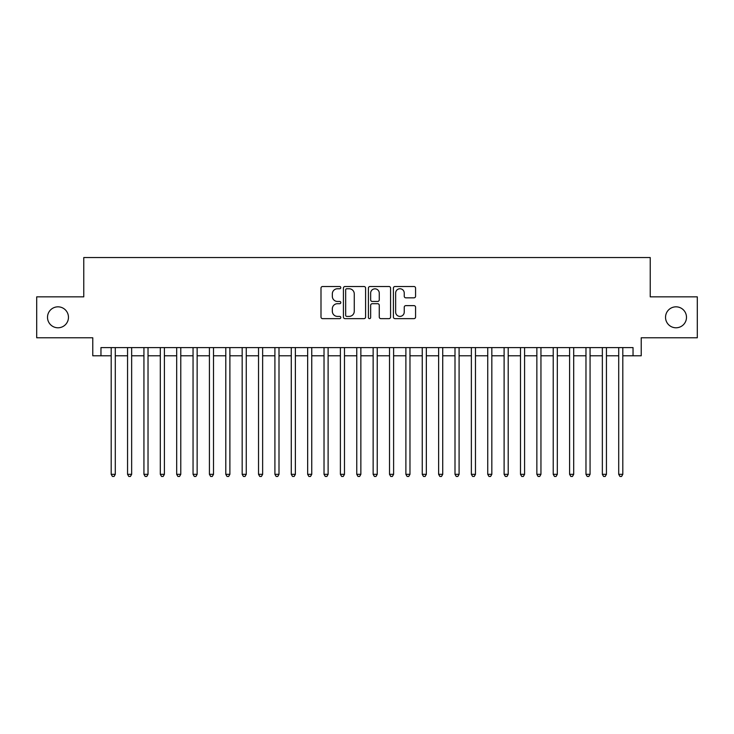 <?xml version="1.0" encoding="UTF-8"?>
<svg xmlns="http://www.w3.org/2000/svg" width="734" height="734" viewBox="0 0 734 734"><rect width="100%" height="100%" fill="white"/><g stroke="black" fill="none" stroke-linecap="round" stroke-linejoin="round"><path stroke-width="1.1" d="M340.805 287.636A1.129 1.129 0 0 0 339.677 286.508L322.602 286.508A1.606 1.606 0 0 0 320.997 288.113L320.997 317.042A1.606 1.606 0 0 0 322.602 318.648L339.677 318.648A1.129 1.129 0 0 0 340.805 317.519A1.129 1.129 0 0 0 339.677 316.4L337.475 316.4A5.138 5.138 0 0 1 332.328 311.253L332.328 308.849A5.138 5.138 0 0 1 337.475 303.702L339.677 303.702A1.129 1.129 0 0 0 340.805 302.573A1.129 1.129 0 0 0 339.677 301.454L337.475 301.454A5.138 5.138 0 0 1 332.328 296.307L332.328 293.903A5.138 5.138 0 0 1 337.475 288.756L339.677 288.756A1.129 1.129 0 0 0 340.805 287.636M665.536 317.308A10.478 10.478 0 0 0 676.014 327.786A10.478 10.478 0 0 0 686.492 317.308A10.478 10.478 0 0 0 676.014 306.83A10.478 10.478 0 0 0 665.536 317.308M47.508 317.308A10.478 10.478 0 0 0 57.986 327.786A10.478 10.478 0 0 0 68.464 317.308A10.478 10.478 0 0 0 57.986 306.83A10.478 10.478 0 0 0 47.508 317.308M413.967 297.839A1.606 1.606 0 0 0 415.572 296.233L415.572 288.113A1.606 1.606 0 0 0 413.967 286.508L395.002 286.508A1.606 1.606 0 0 0 393.396 288.113L393.396 317.042A1.606 1.606 0 0 0 395.002 318.648L413.967 318.648A1.606 1.606 0 0 0 415.572 317.042L415.572 307.234A1.606 1.606 0 0 0 413.967 305.628L405.847 305.628A1.606 1.606 0 0 0 404.241 307.234L404.241 312.097A4.303 4.303 0 0 1 399.947 316.4A4.303 4.303 0 0 1 395.644 312.097L395.644 293.059A4.303 4.303 0 0 1 399.947 288.756A4.303 4.303 0 0 1 404.241 293.059L404.241 296.233A1.606 1.606 0 0 0 405.847 297.839L413.967 297.839M100.962 355.788L100.962 347.604L633.038 347.604L633.038 355.788L641.222 355.788L641.222 337.778L697.3 337.778L697.3 296.848L650.232 296.848L650.232 257.551L83.768 257.551L83.768 296.848L36.7 296.848L36.7 337.778L92.778 337.778L92.778 355.788L111.192 355.788M365.596 288.113A1.606 1.606 0 0 0 363.991 286.508L345.026 286.508A1.606 1.606 0 0 0 343.42 288.113L343.42 317.042A1.606 1.606 0 0 0 345.026 318.648L363.991 318.648A1.606 1.606 0 0 0 365.596 317.042L365.596 288.113M370.009 286.508L388.974 286.508A1.606 1.606 0 0 1 390.58 288.113L390.58 317.042A1.606 1.606 0 0 1 388.974 318.648L380.863 318.648A1.606 1.606 0 0 1 379.258 317.042L379.258 305.307A1.606 1.606 0 0 0 377.643 303.702L372.266 303.702A1.606 1.606 0 0 0 370.652 305.307L370.652 317.519A1.129 1.129 0 0 1 369.532 318.648A1.129 1.129 0 0 1 368.404 317.519L368.404 288.113A1.606 1.606 0 0 1 370.009 286.508M115.284 355.788L127.56 355.788M131.652 355.788L143.937 355.788M148.029 355.788L160.306 355.788M164.398 355.788L176.683 355.788M180.775 355.788L193.051 355.788M197.143 355.788L209.419 355.788M213.511 355.788L225.797 355.788M229.889 355.788L242.165 355.788M246.257 355.788L258.533 355.788M262.634 355.788L274.911 355.788M279.003 355.788L291.279 355.788M295.371 355.788L307.656 355.788M311.748 355.788L324.024 355.788M328.116 355.788L340.392 355.788M344.485 355.788L356.77 355.788M360.862 355.788L373.138 355.788M377.23 355.788L389.515 355.788M393.608 355.788L405.884 355.788M409.976 355.788L422.252 355.788M426.344 355.788L438.629 355.788M442.721 355.788L454.997 355.788M459.089 355.788L471.366 355.788M475.467 355.788L487.743 355.788M491.835 355.788L504.111 355.788M508.203 355.788L520.489 355.788M524.581 355.788L536.857 355.788M540.949 355.788L553.225 355.788M557.317 355.788L569.602 355.788M573.694 355.788L585.971 355.788M590.063 355.788L602.348 355.788M606.44 355.788L618.716 355.788M622.808 355.788L633.038 355.788M346.787 288.756A1.129 1.129 0 0 0 345.668 289.884L345.668 315.271A1.129 1.129 0 0 0 346.787 316.4L349.118 316.4A5.138 5.138 0 0 0 354.265 311.253L354.265 293.903A5.138 5.138 0 0 0 349.118 288.756L346.787 288.756M379.258 293.132A4.303 4.303 0 0 0 374.955 288.838A4.303 4.303 0 0 0 370.652 293.132L370.652 299.848A1.606 1.606 0 0 0 372.266 301.454L377.643 301.454A1.606 1.606 0 0 0 379.258 299.848L379.258 293.132M115.284 347.604L115.284 474.32L111.192 474.32L111.192 347.604M115.284 474.32L114.054 476.449L112.421 476.449L111.192 474.32M131.652 347.604L131.652 474.32L127.56 474.32L127.56 347.604M131.652 474.32L130.432 476.449L128.789 476.449L127.56 474.32M148.029 347.604L148.029 474.32L143.937 474.32L143.937 347.604M148.029 474.32L146.8 476.449L145.167 476.449L143.937 474.32M164.398 347.604L164.398 474.32L160.306 474.32L160.306 347.604M164.398 474.32L163.168 476.449L161.535 476.449L160.306 474.32M180.775 347.604L180.775 474.32L176.683 474.32L176.683 347.604M180.775 474.32L179.546 476.449L177.903 476.449L176.683 474.32M197.143 347.604L197.143 474.32L193.051 474.32L193.051 347.604M197.143 474.32L195.914 476.449L194.281 476.449L193.051 474.32M213.511 347.604L213.511 474.32L209.419 474.32L209.419 347.604M213.511 474.32L212.291 476.449L210.649 476.449L209.419 474.32M229.889 347.604L229.889 474.32L225.797 474.32L225.797 347.604M229.889 474.32L228.659 476.449L227.017 476.449L225.797 474.32M246.257 347.604L246.257 474.32L242.165 474.32L242.165 347.604M246.257 474.32L245.028 476.449L243.394 476.449L242.165 474.32M262.634 347.604L262.634 474.32L258.533 474.32L258.533 347.604M262.634 474.32L261.405 476.449L259.763 476.449L258.533 474.32M279.003 347.604L279.003 474.32L274.911 474.32L274.911 347.604M279.003 474.32L277.773 476.449L276.14 476.449L274.911 474.32M295.371 347.604L295.371 474.32L291.279 474.32L291.279 347.604M295.371 474.32L294.141 476.449L292.508 476.449L291.279 474.32M311.748 347.604L311.748 474.32L307.656 474.32L307.656 347.604M311.748 474.32L310.519 476.449L308.876 476.449L307.656 474.32M328.116 347.604L328.116 474.32L324.024 474.32L324.024 347.604M328.116 474.32L326.887 476.449L325.254 476.449L324.024 474.32M344.485 347.604L344.485 474.32L340.392 474.32L340.392 347.604M344.485 474.32L343.264 476.449L341.622 476.449L340.392 474.32M360.862 347.604L360.862 474.32L356.77 474.32L356.77 347.604M360.862 474.32L359.632 476.449L357.999 476.449L356.77 474.32M377.23 347.604L377.23 474.32L373.138 474.32L373.138 347.604M377.23 474.32L376.001 476.449L374.368 476.449L373.138 474.32M393.608 347.604L393.608 474.32L389.515 474.32L389.515 347.604M393.608 474.32L392.378 476.449L390.736 476.449L389.515 474.32M409.976 347.604L409.976 474.32L405.884 474.32L405.884 347.604M409.976 474.32L408.746 476.449L407.113 476.449L405.884 474.32M426.344 347.604L426.344 474.32L422.252 474.32L422.252 347.604M426.344 474.32L425.124 476.449L423.481 476.449L422.252 474.32M442.721 347.604L442.721 474.32L438.629 474.32L438.629 347.604M442.721 474.32L441.492 476.449L439.859 476.449L438.629 474.32M459.089 347.604L459.089 474.32L454.997 474.32L454.997 347.604M459.089 474.32L457.86 476.449L456.227 476.449L454.997 474.32M475.467 347.604L475.467 474.32L471.366 474.32L471.366 347.604M475.467 474.32L474.237 476.449L472.595 476.449L471.366 474.32M491.835 347.604L491.835 474.32L487.743 474.32L487.743 347.604M491.835 474.32L490.606 476.449L488.972 476.449L487.743 474.32M508.203 347.604L508.203 474.32L504.111 474.32L504.111 347.604M508.203 474.32L506.983 476.449L505.341 476.449L504.111 474.32M524.581 347.604L524.581 474.32L520.489 474.32L520.489 347.604M524.581 474.32L523.351 476.449L521.709 476.449L520.489 474.32M540.949 347.604L540.949 474.32L536.857 474.32L536.857 347.604M540.949 474.32L539.719 476.449L538.086 476.449L536.857 474.32M557.317 347.604L557.317 474.32L553.225 474.32L553.225 347.604M557.317 474.32L556.097 476.449L554.454 476.449L553.225 474.32M573.694 347.604L573.694 474.32L569.602 474.32L569.602 347.604M573.694 474.32L572.465 476.449L570.832 476.449L569.602 474.32M590.063 347.604L590.063 474.32L585.971 474.32L585.971 347.604M590.063 474.32L588.833 476.449L587.2 476.449L585.971 474.32M606.44 347.604L606.44 474.32L602.348 474.32L602.348 347.604M606.44 474.32L605.211 476.449L603.568 476.449L602.348 474.32M622.808 347.604L622.808 474.32L618.716 474.32L618.716 347.604M622.808 474.32L621.579 476.449L619.946 476.449L618.716 474.32"/></g></svg>
